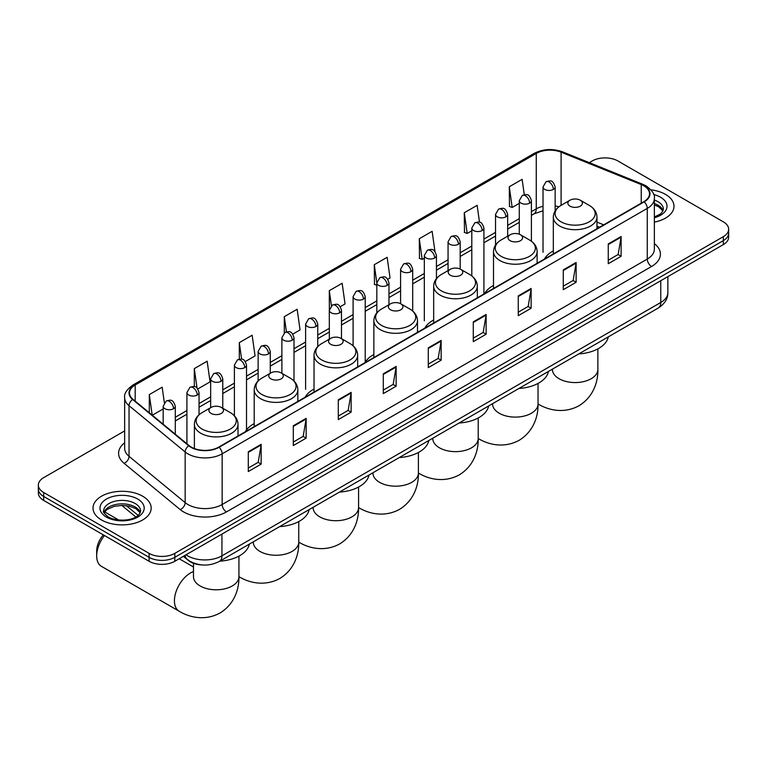 <?xml version="1.0" encoding="UTF-8"?>
<svg xmlns="http://www.w3.org/2000/svg" width="767" height="767" viewBox="0 0 767 767"><rect width="100%" height="100%" fill="white"/><g stroke="black" fill="none" stroke-linecap="round" stroke-linejoin="round"><path stroke-width="1.15" d="M254.203 423.624A32.118 18.542 0 0 0 245.344 431.735M314.029 389.08A32.118 18.542 0 0 0 305.17 397.191M373.855 354.546A32.118 18.542 0 0 0 364.996 362.657M433.671 320.002A32.118 18.542 0 0 0 424.813 328.123M493.497 285.468A32.118 18.542 0 0 0 484.639 293.579M553.323 250.924A32.118 18.542 0 0 0 544.465 259.045M599.43 227.31L596.956 226.303M202.037 564.943A18.178 10.498 180 0 1 188.414 560.495L183.371 556.334M124.657 430.901L43.671 477.659A18.178 10.498 0 0 0 38.35 485.08L38.35 492.999A18.178 10.498 0 0 0 43.671 500.42L149.095 561.281A18.178 10.498 0 0 0 174.809 561.281L723.329 244.596A18.178 10.498 0 0 0 728.65 237.176L728.65 233.216A18.178 10.498 0 0 1 723.329 240.637A18.178 10.498 0 0 0 728.65 233.216L728.65 229.256A18.178 10.498 0 0 0 723.329 221.836L617.905 160.974A18.178 10.498 0 0 0 592.191 160.974L589.296 162.652M38.35 485.08A18.178 10.498 0 0 0 43.671 492.5L149.095 553.362A18.178 10.498 0 0 0 174.809 553.362L174.809 557.321L723.329 240.637L174.809 557.321A18.178 10.498 0 0 1 149.095 557.321A18.178 10.498 0 0 0 174.809 557.321L174.809 561.281M43.671 492.5L43.671 496.46L149.095 557.321L43.671 496.46A18.178 10.498 0 0 1 38.35 489.039A18.178 10.498 0 0 0 43.671 496.46L43.671 500.42M665.478 194.377A29.088 16.797 0 0 0 650.943 189.823A29.088 16.797 0 0 1 665.478 194.377A29.088 16.797 0 0 1 673.992 206.246A29.088 16.797 0 0 0 665.478 194.377M142.662 496.211A29.088 16.797 0 0 0 110.966 492.577A29.088 16.797 0 0 0 93.008 508.09A29.088 16.797 0 0 0 101.522 519.968A29.088 16.797 0 0 0 133.228 523.602A29.088 16.797 0 0 0 151.185 508.09A29.088 16.797 0 0 0 142.662 496.211A29.088 16.797 0 0 0 110.966 492.577A29.088 16.797 0 0 0 93.008 508.09A29.088 16.797 0 0 0 101.522 519.968A29.088 16.797 0 0 0 133.228 523.602A29.088 16.797 0 0 0 151.185 508.09A29.088 16.797 0 0 0 142.662 496.211M643.829 185.835A19.396 11.198 180 0 1 649.515 193.754A19.396 11.198 180 0 1 643.829 201.673L218.729 447.103A19.396 11.198 180 0 1 189.133 445.608L133.007 399.329A19.396 11.198 180 0 1 129.498 392.905A19.396 11.198 180 0 1 135.184 384.996L536.258 153.438A19.396 11.198 180 0 1 561.089 152.182L641.241 184.579A19.396 11.198 180 0 1 643.829 185.835M644.175 185.643A19.875 11.476 0 0 0 641.519 184.348L561.367 151.952A19.875 11.476 0 0 0 535.912 153.237L134.839 384.794A19.875 11.476 0 0 0 132.614 399.492L188.73 445.771A19.875 11.476 0 0 0 219.074 447.295L644.175 201.865A19.875 11.476 0 0 0 644.175 185.643M248.297 451.753L248.297 471.542L261.154 464.121L261.154 444.333L248.297 451.753M248.297 468.033L258.201 462.319L261.106 444.985A4.851 2.8 -120 0 0 261.154 444.333M258.115 462.367L261.154 464.121M293.291 425.771L293.291 445.569L306.148 438.149L306.148 418.351L293.291 425.771M293.291 442.06L303.195 436.337L306.1 419.012A4.851 2.8 -120 0 0 306.148 418.351M303.109 436.394L306.148 438.149M338.285 399.799L338.285 419.587L351.142 412.167L351.142 392.378L338.285 399.799M338.285 416.078L348.189 410.364L351.094 393.03A4.851 2.8 -120 0 0 351.142 392.378M348.103 410.412L351.142 412.167M383.289 373.817L383.289 393.615L396.146 386.194L396.146 366.396L383.289 373.817M383.289 390.096L393.183 384.382L396.088 367.057A4.851 2.8 -120 0 0 396.146 366.396M393.097 384.43L396.146 386.194M608.26 243.925L608.26 263.723L621.117 256.303L621.117 236.504L608.26 243.925M608.26 260.214L618.164 254.491L621.069 237.166A4.851 2.8 -120 0 0 621.117 236.504M618.077 254.548L621.117 256.303M563.266 269.907L563.266 289.696L576.122 282.275L576.122 262.487L563.266 269.907M563.266 286.187L573.17 280.473L576.075 263.139A4.851 2.8 -120 0 0 576.122 262.487M573.083 280.521L576.122 282.275M518.271 295.889L518.271 315.678L531.128 308.257L531.128 288.459L518.271 295.889M518.271 312.169L528.175 306.445L531.08 289.121A4.851 2.8 -120 0 0 531.128 288.459M528.089 306.503L531.128 308.257M473.277 321.862L473.277 341.66L486.134 334.23L486.134 314.441L473.277 321.862M473.277 338.142L483.181 332.427L486.077 315.103A4.851 2.8 -120 0 0 486.134 314.441M483.095 332.475L486.134 334.23M428.283 347.844L428.283 367.633L441.14 360.212L441.14 340.423L428.283 347.844M428.283 364.124L438.187 358.41L441.083 341.075A4.851 2.8 -120 0 0 441.14 340.423M438.101 358.457L441.14 360.212M654.356 222.133A29.088 16.797 0 0 0 673.992 206.246A29.088 16.797 0 0 1 654.356 222.133M174.809 553.362L723.329 236.677A18.178 10.498 0 0 0 728.65 229.256M245.325 361.525L255.056 355.907L252.151 335.227L239.304 342.648L239.304 359.186M197.838 388.936L210.062 381.88L207.157 361.199L194.3 368.62L194.3 386.635M164.339 402.685L162.163 387.182L149.306 394.602L149.306 412.771M387.766 279.284L390.048 277.97L387.143 257.29L374.286 264.711L374.497 284.384M434.975 251.528L432.137 231.308L419.281 238.738L419.491 258.402M479.509 222.238L477.132 205.335L464.275 212.756L464.486 232.43M524.283 194.693L522.126 179.353L509.278 186.774L509.48 206.448M292.802 334.115L300.05 329.925L297.155 309.245L284.298 316.666L284.298 332.878M340.289 306.695L345.045 303.953L342.149 283.263L329.292 290.693L329.359 310.443M329.359 339.139L329.292 310.29M329.292 290.693L331.411 305.765M376.837 285.266L374.286 284.308M374.286 264.711L376.837 282.908M419.281 238.738L422.186 259.419L424.324 258.182M422.186 259.419L419.281 258.326M464.275 212.756L467.18 233.436L471.801 230.771M467.18 233.436L464.275 232.353M509.278 186.774L512.174 207.454L519.288 203.351M512.174 207.454L509.278 206.371M284.298 316.666L286.427 331.852M239.304 342.648L241.624 359.186M194.3 368.62L197.033 388.044M152.297 415.235L163.17 408.955M149.306 394.602L152.192 415.148M569.996 206.15A7.277 4.199 0 0 0 580.283 206.15A7.277 4.199 0 0 0 580.283 200.216L589.315 205.422A20.038 11.572 0 0 1 589.315 221.788A20.038 11.572 0 0 1 560.965 221.788A20.038 11.572 0 0 1 560.965 205.422C556.027 208.356 553.486 212.248 553.323 217.109A21.821 12.598 0 0 0 559.709 226.016A21.821 12.598 0 0 0 583.486 228.739A21.821 12.598 0 0 0 596.956 217.109C596.793 212.248 594.243 208.356 589.315 205.422L580.283 200.216A7.277 4.199 0 0 0 569.996 200.216A7.277 4.199 0 0 0 569.996 206.15M578.759 353.932A33.336 19.242 0 0 0 608.269 336.895M510.17 240.685A7.277 4.199 0 0 0 520.457 240.685A7.277 4.199 0 0 0 520.457 234.75L529.489 239.966A20.038 11.572 0 0 1 529.489 256.331A20.038 11.572 0 0 1 501.148 256.331A20.038 11.572 0 0 1 501.148 239.966C496.211 242.89 493.66 246.792 493.497 251.643A21.821 12.598 0 0 0 499.892 260.55A21.821 12.598 0 0 0 523.669 263.282A21.821 12.598 0 0 0 537.13 251.643C536.977 246.792 534.426 242.89 529.489 239.966L520.457 234.75A7.277 4.199 0 0 0 510.17 234.75A7.277 4.199 0 0 0 510.17 240.685M518.933 388.476A33.336 19.242 0 0 0 548.453 371.429M450.354 275.228A7.277 4.199 0 0 0 460.631 275.228A7.277 4.199 0 0 0 460.631 269.284L469.663 274.5A20.038 11.572 0 0 1 469.663 290.866A20.038 11.572 0 0 1 441.322 290.866A20.038 11.572 0 0 1 441.322 274.5C436.385 277.433 433.834 281.326 433.671 286.187A21.821 12.598 0 0 0 440.066 295.094A21.821 12.598 0 0 0 463.843 297.817A21.821 12.598 0 0 0 477.314 286.187C477.151 281.326 474.6 277.433 469.663 274.5L460.631 269.284A7.277 4.199 0 0 0 450.354 269.284A7.277 4.199 0 0 0 450.354 275.228M459.117 423.01A33.336 19.242 0 0 0 488.627 405.973M390.528 309.763A7.277 4.199 0 0 0 400.815 309.763A7.277 4.199 0 0 0 400.815 303.828L409.846 309.043A20.038 11.572 0 0 1 409.846 325.4A20.038 11.572 0 0 1 381.496 325.4A20.038 11.572 0 0 1 381.496 309.043C376.559 311.968 374.018 315.86 373.855 320.721A21.821 12.598 0 0 0 380.24 329.628A21.821 12.598 0 0 0 404.017 332.36A21.821 12.598 0 0 0 417.488 320.721C417.325 315.86 414.774 311.968 409.846 309.043L400.815 303.828A7.277 4.199 0 0 0 390.528 303.828A7.277 4.199 0 0 0 390.528 309.763M399.291 457.554A33.336 19.242 0 0 0 428.801 440.507M330.702 344.306A7.277 4.199 0 0 0 340.989 344.306A7.277 4.199 0 0 0 340.989 338.362L350.02 343.578A20.038 11.572 0 0 1 350.02 359.944A20.038 11.572 0 0 1 321.68 359.944A20.038 11.572 0 0 1 321.68 343.578C316.742 346.511 314.192 350.404 314.029 355.255A21.821 12.598 0 0 0 320.424 364.162A21.821 12.598 0 0 0 344.201 366.894A21.821 12.598 0 0 0 357.662 355.255C357.499 350.404 354.958 346.511 350.02 343.578L340.989 338.362A7.277 4.199 0 0 0 330.702 338.362A7.277 4.199 0 0 0 330.702 344.306M339.465 492.088A33.336 19.242 0 0 0 368.985 475.051M270.885 378.84A7.277 4.199 0 0 0 281.163 378.84A7.277 4.199 0 0 0 281.163 372.906L290.194 378.112A20.038 11.572 0 0 0 290.194 378.112A20.038 11.572 0 0 1 290.194 394.478A20.038 11.572 0 0 1 261.854 394.478A20.038 11.572 0 0 1 261.854 378.121C256.916 381.046 254.366 384.938 254.203 389.799A21.821 12.598 0 0 0 260.598 398.706A21.821 12.598 0 0 0 284.375 401.438A21.821 12.598 0 0 0 297.845 389.799C297.682 384.938 295.132 381.046 290.194 378.121L281.163 372.906A7.277 4.199 0 0 0 270.885 372.906A7.277 4.199 0 0 0 270.885 378.84M279.639 526.622A33.336 19.242 0 0 0 309.159 509.585M104.475 535.519A22.722 13.125 120 0 0 96.68 555.912L96.68 550.965A16.663 9.626 -60 0 1 103.344 534.867M96.68 555.912A22.722 13.125 120 0 0 101.388 566.314L179.123 611.203A22.722 13.125 -60 0 1 175.643 592.987A22.722 13.125 -60 0 1 190.494 572.959A22.722 13.125 -60 0 1 193.476 571.559M211.059 413.384A7.277 4.199 0 0 0 221.347 413.384A7.277 4.199 0 0 0 221.347 407.44L230.378 412.656A20.038 11.572 0 0 1 230.378 429.021A20.038 11.572 0 0 1 202.028 429.021A20.038 11.572 0 0 1 202.028 412.656C197.09 415.589 194.55 419.482 194.387 424.333A21.821 12.598 0 0 0 200.772 433.24A21.821 12.598 0 0 0 224.549 435.972A21.821 12.598 0 0 0 238.019 424.333C237.856 419.482 235.306 415.589 230.378 412.656L221.347 407.44A7.277 4.199 0 0 0 211.059 407.44A7.277 4.199 0 0 0 211.059 413.384M219.822 561.166A33.336 19.242 0 0 0 249.333 544.119M186.036 554.8A24.237 13.998 0 0 0 187.666 555.835A24.237 13.998 0 0 0 221.941 555.835L660.761 302.495A24.237 13.998 0 0 0 667.856 292.591C668.038 298.612 664.836 303.761 658.249 308.037L219.429 561.386A12.119 6.999 60 0 0 221.941 555.835L221.941 534.072M660.761 280.722L660.761 302.495A12.119 6.999 60 0 1 658.249 308.037M185.048 555.366A12.119 8.111 129.5 0 0 187.167 559.306L183.486 556.276M723.329 244.596L723.329 236.677M149.095 561.281L149.095 553.362M126.354 505.654L138.127 515.376M654.356 243.628A30.306 17.497 180 0 1 651.547 266.494L226.447 511.925A6.059 3.499 60 0 1 222.162 504.504L647.262 259.073A24.237 13.998 0 0 0 654.356 249.17L654.356 198.5A24.237 13.998 180 0 1 647.262 208.403A6.059 3.499 -120 0 0 644.175 201.865M226.447 511.925A30.306 17.497 180 0 1 183.591 511.925A30.306 17.497 180 0 1 180.197 509.585L124.072 463.316A30.306 17.497 180 0 1 124.657 442.78M187.877 504.504A24.237 13.998 0 0 0 222.162 504.504L222.162 453.834A24.237 13.998 180 0 1 185.163 451.964L129.038 405.685A24.237 13.998 180 0 1 124.657 397.661L124.657 448.331A24.237 13.998 0 0 0 129.038 456.355L185.163 502.634A24.237 13.998 0 0 0 187.877 504.504M654.356 198.5C655.171 194.722 652.381 190.494 646.006 185.835L642.823 184.291A6.059 2.838 112 0 0 641.519 184.348M642.823 184.291L562.671 151.885C552.633 148.328 543.103 148.846 534.081 153.429A6.059 3.499 60 0 1 535.912 153.237M134.839 384.794A6.059 3.499 -120 0 0 133.007 384.986C126.718 389.511 123.928 393.739 124.657 397.661M132.614 399.492A6.059 4.056 129.5 0 0 129.038 405.685L129.038 456.355A6.059 4.056 -50.5 0 1 124.072 463.316M562.671 151.885A6.059 2.838 112 0 0 561.367 151.952M188.73 445.771A6.059 4.056 129.5 0 0 185.163 451.964L185.163 502.634A6.059 4.056 -50.5 0 1 180.197 509.585M219.074 447.295A6.059 3.499 60 0 1 222.162 453.834L647.262 208.403L647.262 259.073A6.059 3.499 60 0 0 651.547 266.494M135.184 384.996L135.184 401.122M641.241 184.579L641.241 203.169M561.089 152.182L561.089 205.355M603.715 224.836L596.956 222.104M558.865 206.822A19.396 11.198 0 0 0 555.145 205.978M543.026 206.323A19.396 11.198 0 0 0 536.258 208.854L531.406 211.654M536.258 153.438L536.258 208.854A10.911 6.299 60 0 1 533.995 213.849L531.406 215.345M519.288 218.653L507.668 225.364M495.54 232.363L483.919 239.074M471.801 246.063L460.181 252.774M448.062 259.773L436.442 266.485M424.324 273.483L412.704 280.185M400.585 287.184L388.965 293.895M376.837 300.894L365.217 307.605M353.098 314.604L341.478 321.306M329.359 328.305L317.739 335.016M305.621 342.015L294.001 348.726M281.882 355.715L270.262 362.427M258.134 369.426L246.514 376.137M234.395 383.136L222.775 389.837M210.657 396.836L199.036 403.547M186.918 410.546L175.298 417.258M428.283 348.467L441.083 341.075M473.277 322.495L486.077 315.103M518.271 296.513L531.08 289.121M563.266 270.53L576.075 263.139M608.26 244.558L621.069 237.166M383.289 374.449L396.088 367.057M338.285 400.422L351.094 393.03M293.291 426.404L306.1 419.012M248.297 452.377L261.106 444.985M663.072 210.743A18.475 10.661 0 0 0 657.961 205.144A18.475 10.661 0 0 0 654.356 203.523M654.356 216.965L659.946 214.309L661.863 212.622L663.378 209.218A18.475 10.661 0 0 0 657.961 201.673A18.475 10.661 0 0 0 654.356 200.053M654.356 217.79A22.109 12.761 0 0 0 660.54 197.224A22.109 12.761 0 0 0 653.705 194.54M597.867 348.88L597.867 369.445A22.722 13.125 180 0 1 591.213 378.716A22.722 13.125 180 0 1 559.066 378.716A22.722 13.125 180 0 1 552.413 369.445L552.461 370.327M597.867 369.445C598.174 380.854 593.926 396.616 578.97 405.772C563.563 414.142 547.791 409.942 538.06 403.969L538.041 403.96A22.722 13.125 -60 0 1 538.041 403.96A22.722 13.125 180 0 1 531.387 413.26A22.722 13.125 180 0 1 499.25 413.26A22.722 13.125 180 0 1 492.587 403.979L492.644 404.871M478.244 438.503A22.722 13.125 -60 0 1 478.215 438.494L478.215 438.494C487.975 444.477 503.737 448.685 519.144 440.306C534.11 431.15 538.348 415.388 538.041 403.979L538.041 383.423M478.215 417.957L478.215 438.523A22.722 13.125 180 0 1 471.561 447.794A22.722 13.125 180 0 1 439.424 447.794A22.722 13.125 180 0 1 432.77 438.523L432.818 439.405M478.215 438.523C478.522 449.932 474.284 465.694 459.328 474.85C443.92 483.22 428.149 479.02 418.418 473.047L418.398 473.028A22.722 13.125 -60 0 1 418.398 473.028A22.722 13.125 180 0 1 411.745 482.338A22.722 13.125 180 0 1 379.598 482.338A22.722 13.125 180 0 1 372.944 473.057L372.992 473.948M358.592 507.581A22.722 13.125 -60 0 1 358.572 507.572L358.572 507.572C368.323 513.554 384.094 517.763 399.502 509.384C414.458 500.228 418.705 484.466 418.398 473.057L418.398 452.501M358.572 487.035L358.572 507.591A22.722 13.125 180 0 1 351.919 516.872A22.722 13.125 180 0 1 319.781 516.872A22.722 13.125 180 0 1 313.118 507.591L313.176 508.483M358.572 507.591C358.879 519.01 354.642 534.772 339.676 543.928C324.268 552.298 308.507 548.098 298.775 542.125A22.722 13.125 -60 0 1 298.747 542.106A22.722 13.125 180 0 1 292.093 551.415A22.722 13.125 180 0 1 259.955 551.415A22.722 13.125 180 0 1 253.302 542.135L253.35 543.026M238.949 576.659A22.722 13.125 -60 0 1 238.93 576.65L238.949 576.659C248.681 582.632 264.452 586.841 279.859 578.462C294.816 569.306 299.053 553.544 298.747 542.135L298.775 542.125M238.93 556.113L238.93 576.669A22.722 13.125 180 0 1 232.267 585.95A22.722 13.125 180 0 1 200.129 585.95A22.722 13.125 180 0 1 193.476 576.669L193.524 577.561M140.256 512.586A18.475 10.661 0 0 0 135.155 506.977A18.475 10.661 0 0 0 116.613 504.341A18.475 10.661 0 0 0 103.928 512.586M135.155 503.516A18.475 10.661 0 0 0 115.031 501.206A18.475 10.661 0 0 0 103.622 511.062C102.653 511.627 104.207 513.583 108.281 516.939C117.773 522.49 138.894 520.937 140.572 511.062A18.475 10.661 0 0 0 135.155 503.516M106.46 517.111A22.109 12.761 0 0 0 137.724 517.111A22.109 12.761 0 0 0 137.724 499.068A22.109 12.761 0 0 0 106.46 499.068A22.109 12.761 0 0 0 106.46 517.111M553.371 189.42A6.059 3.499 0 0 0 555.145 186.947C552.681 179.181 550.294 180.724 546.056 181.702A6.059 3.499 60 0 1 549.086 182A6.059 3.499 -120 0 1 553.371 189.42A6.059 3.499 0 0 1 544.8 189.42A6.059 3.499 0 0 1 543.026 186.947L546.056 181.702M529.633 203.13A6.059 3.499 0 0 0 531.406 200.657C528.942 192.881 526.555 194.435 522.317 195.412A6.059 3.499 60 0 1 525.347 195.71A6.059 3.499 -120 0 1 529.633 203.13A6.059 3.499 0 0 1 521.061 203.13A6.059 3.499 0 0 1 519.288 200.657L522.317 195.412M505.884 216.84A6.059 3.499 0 0 0 507.668 214.367C505.204 206.591 502.816 208.135 498.569 209.113A6.059 3.499 60 0 1 501.599 209.41A6.059 3.499 -120 0 1 505.884 216.84A6.059 3.499 0 0 1 497.313 216.84A6.059 3.499 0 0 1 495.54 214.367L498.569 209.113M482.146 230.541A6.059 3.499 0 0 0 483.919 228.067C481.465 220.292 479.068 221.845 474.831 222.823A6.059 3.499 60 0 1 477.86 223.12A6.059 3.499 -120 0 1 482.146 230.541A6.059 3.499 0 0 1 473.575 230.541A6.059 3.499 0 0 1 471.801 228.067L474.831 222.823M458.407 244.251A6.059 3.499 0 0 0 460.181 241.778C457.726 234.002 455.33 235.555 451.092 236.524A6.059 3.499 60 0 1 454.122 236.83A6.059 3.499 -120 0 1 458.407 244.251A6.059 3.499 0 0 1 449.836 244.251A6.059 3.499 0 0 1 448.062 241.778L451.092 236.524M434.668 257.961A6.059 3.499 0 0 0 436.442 255.478C433.978 247.712 431.591 249.256 427.353 250.234A6.059 3.499 60 0 1 430.383 250.531A6.059 3.499 -120 0 1 434.668 257.961A6.059 3.499 0 0 1 426.097 257.961A6.059 3.499 0 0 1 424.324 255.478L427.353 250.234M410.93 271.662A6.059 3.499 0 0 0 412.704 269.188C410.24 261.413 407.852 262.966 403.615 263.944A6.059 3.499 60 0 1 406.644 264.241A6.059 3.499 -120 0 1 410.93 271.662A6.059 3.499 0 0 1 402.359 271.662A6.059 3.499 0 0 1 400.585 269.188L403.615 263.944M387.182 285.372A6.059 3.499 0 0 0 388.965 282.898C386.501 275.123 384.114 276.666 379.866 277.644A6.059 3.499 60 0 1 382.896 277.951A6.059 3.499 -120 0 1 387.182 285.372A6.059 3.499 0 0 1 378.61 285.372A6.059 3.499 0 0 1 376.837 282.898L379.866 277.644M363.443 299.072A6.059 3.499 0 0 0 365.217 296.599C362.762 288.833 360.365 290.377 356.128 291.355A6.059 3.499 60 0 1 359.157 291.652A6.059 3.499 -120 0 1 363.443 299.072A6.059 3.499 0 0 1 354.872 299.072A6.059 3.499 0 0 1 353.098 296.599L356.128 291.355M339.704 312.783A6.059 3.499 0 0 0 341.478 310.309C339.024 302.534 336.627 304.087 332.389 305.065A6.059 3.499 60 0 1 335.419 305.362A6.059 3.499 -120 0 1 339.704 312.783A6.059 3.499 0 0 1 331.133 312.783A6.059 3.499 0 0 1 329.359 310.309L332.389 305.065M315.966 326.493A6.059 3.499 0 0 0 317.739 324.019C315.275 316.244 312.888 317.787 308.65 318.765A6.059 3.499 60 0 1 311.68 319.062A6.059 3.499 -120 0 1 315.966 326.493A6.059 3.499 0 0 1 307.394 326.493A6.059 3.499 0 0 1 305.621 324.019L308.65 318.765M292.227 340.193A6.059 3.499 0 0 0 294.001 337.72C291.537 329.944 289.149 331.497 284.912 332.475A6.059 3.499 60 0 1 287.941 332.773A6.059 3.499 -120 0 1 292.227 340.193A6.059 3.499 0 0 1 283.656 340.193A6.059 3.499 0 0 1 281.882 337.72L284.912 332.475M268.479 353.903A6.059 3.499 0 0 0 270.262 351.43C267.798 343.654 265.411 345.208 261.163 346.176A6.059 3.499 60 0 1 264.193 346.483A6.059 3.499 -120 0 1 268.479 353.903A6.059 3.499 0 0 1 259.908 353.903A6.059 3.499 0 0 1 258.134 351.43L261.163 346.176M244.74 367.614A6.059 3.499 0 0 0 246.514 365.13C244.059 357.364 241.663 358.908 237.425 359.886A6.059 3.499 60 0 1 240.454 360.183A6.059 3.499 -120 0 1 244.74 367.614A6.059 3.499 0 0 1 236.169 367.614A6.059 3.499 0 0 1 234.395 365.13L237.425 359.886M221.001 381.314A6.059 3.499 0 0 0 222.775 378.84C220.321 371.065 217.924 372.618 213.686 373.596A6.059 3.499 60 0 1 216.716 373.893A6.059 3.499 -120 0 1 221.001 381.314A6.059 3.499 0 0 1 212.43 381.314A6.059 3.499 0 0 1 210.657 378.84L213.686 373.596M197.263 395.024A6.059 3.499 0 0 0 199.036 392.551C196.573 384.775 194.185 386.319 189.948 387.297A6.059 3.499 60 0 1 192.977 387.603A6.059 3.499 -120 0 1 197.263 395.024A6.059 3.499 0 0 1 188.692 395.024A6.059 3.499 0 0 1 186.918 392.551L189.948 387.297M173.524 408.725A6.059 3.499 0 0 0 175.298 406.251C172.834 398.485 170.447 400.029 166.209 401.007A6.059 3.499 60 0 1 169.239 401.304A6.059 3.499 -120 0 1 173.524 408.725A6.059 3.499 0 0 1 164.953 408.725A6.059 3.499 0 0 1 163.17 406.251L166.209 401.007M219.429 561.386C209.679 566.286 199.928 566.286 190.168 561.386L187.167 559.306M667.856 292.591L667.856 276.619M135.826 516.977L121.78 505.395M534.081 153.429L133.007 384.986M543.026 210.781L533.995 213.849M519.288 222.344L507.668 229.055M495.54 236.054L483.919 242.755M471.801 249.754L460.181 256.466M448.062 263.464L436.442 270.176M424.324 277.165L412.704 283.876M400.585 290.875L388.965 297.586M376.837 304.585L365.217 311.287M353.098 318.286L341.478 324.997M329.359 331.996L317.739 338.707M305.621 345.706L294.001 352.408M281.882 359.407L270.262 366.118M258.134 373.117L246.514 379.828M234.395 386.817L222.775 393.529M210.657 400.527L199.036 407.239M186.918 414.238L175.298 420.939M599.564 227.233L596.956 226.179M662.976 210.954L658.719 206.802L654.356 204.933M596.956 228.739L596.956 217.109M553.323 253.925L553.323 217.109M569.996 200.216L560.965 205.422M537.13 263.273L537.13 251.643M493.497 288.469L493.497 251.643M510.17 234.75L501.148 239.966M477.314 297.807L477.314 286.187M433.671 323.003L433.671 286.187M450.354 269.284L441.322 274.5M417.488 332.351L417.488 320.721M373.855 357.547L373.855 320.721M390.528 303.828L381.496 309.043M357.662 366.885L357.662 355.255M314.029 392.081L314.029 355.255M330.702 338.362L321.68 343.578M298.747 521.57L298.747 542.135M297.845 401.429L297.845 389.799M254.203 426.615L254.203 389.799M270.885 372.906L261.854 378.121M238.93 576.669C239.237 588.088 234.99 603.84 220.033 612.996C204.626 621.375 188.855 617.176 179.123 611.203M238.019 435.963L238.019 424.333M194.387 448.551L194.387 424.333M211.059 407.44L202.028 412.656M193.476 566.995L179.19 558.75M193.476 563.304L193.476 576.669M140.169 512.787L135.912 508.646L129.412 506.191L122.078 505.395L114.264 506.316L106.968 509.489L104.024 512.787M555.145 210.858L555.145 186.947M543.026 252.266L543.026 186.947M531.406 241.221L531.406 200.657M519.288 234.203L519.288 200.657M507.668 236.198L507.668 214.367M495.54 245.056L495.54 214.367M483.919 293.387L483.919 228.067M471.801 275.928L471.801 228.067M460.181 269.044L460.181 241.778M448.062 270.607L448.062 241.778M436.442 278.603L436.442 255.478M424.324 320.798L424.324 255.478M412.704 311.057L412.704 269.188M400.585 303.694L400.585 269.188M388.965 304.729L388.965 282.898M376.837 312.869L376.837 282.898M365.217 361.919L365.217 296.599M353.098 345.783L353.098 296.599M341.478 338.65L341.478 310.309M317.739 346.607L317.739 324.019M305.621 389.329L305.621 324.019M294.001 381.007L294.001 337.72M281.882 373.318L281.882 337.72M270.262 373.261L270.262 351.43M258.134 380.921L258.134 351.43M246.514 429.903L246.514 365.13M234.395 415.772L234.395 365.13M222.775 408.265L222.775 378.84M210.657 407.67L210.657 378.84M199.036 414.784L199.036 392.551M186.918 443.777L186.918 392.551M175.298 434.199L175.298 406.251M104.571 511.829L118.76 520.026M163.17 424.209L163.17 406.251"/></g></svg>
